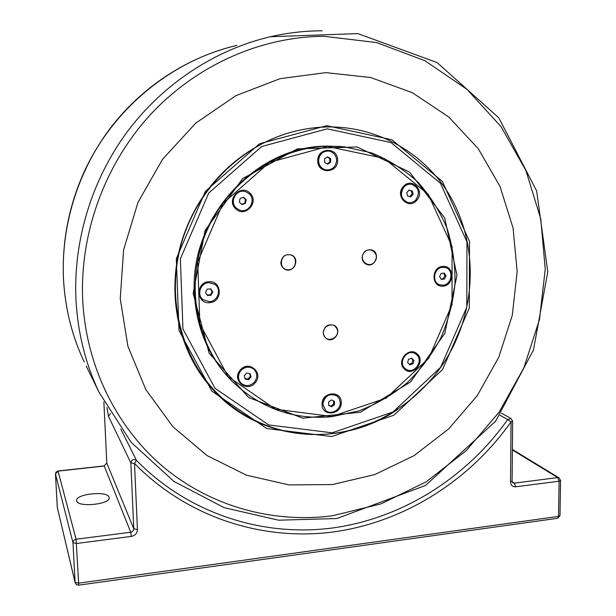 <?xml version="1.0" encoding="UTF-8"?>
<svg xmlns="http://www.w3.org/2000/svg" width="616" height="616" viewBox="0 0 616 616"><rect width="100%" height="100%" fill="white"/><g stroke="black" fill="none" stroke-linecap="round" stroke-linejoin="round"><path stroke-width="0.92" d="M249.534 373.55L250.373 376.345L247.963 379.063L245.06 378.555M243.228 197.413L245.515 199.599L244.683 203.218L241.572 204.227M409.001 190.105L411.188 190.637L412.05 194.025L409.786 196.581M411.288 358.296L412.851 359.798L412.035 363.147L409.24 364.187M333.572 400.916L333.618 404.088L330.754 406.09L328.69 405.089M443.512 273.211L444.875 275.652L443.274 278.732L440.94 278.894M327.227 157.049L329.699 158.458L329.76 162.116L327.111 163.848M210.526 288.904L212.158 291.483L210.449 294.771L207.13 294.995M211.065 295.218L207.43 295.464L205.505 292.423L207.222 289.127L210.857 288.881L212.774 291.922L211.065 295.218L210.449 294.771M212.774 291.922L212.158 291.483M330.6 158.566L330.653 162.231L327.681 164.172L324.647 162.447L324.586 158.774L327.566 156.834L330.6 158.566L329.699 158.458M445.999 276.03L444.398 279.117L441.195 279.341L439.585 276.461L441.187 273.365L444.398 273.15L445.999 276.03L444.875 275.652M334.496 404.774L331.624 406.783L328.69 405.359L328.636 401.925L331.516 399.915L334.442 401.339L334.496 404.774L333.618 404.088M331.624 406.783L330.754 406.09M413.906 360.368L413.082 363.725L409.971 364.888L407.677 362.693L408.493 359.336L411.611 358.173L413.906 360.368L412.851 359.798M413.082 363.725L412.035 363.147M412.258 190.814L413.128 194.209L410.803 196.827L407.607 196.057L406.729 192.654L409.055 190.036L411.188 190.637M413.128 194.209L412.05 194.025M241.919 204.558L239.285 202.048L240.125 198.414L243.59 197.297L246.215 199.807L245.384 203.442L241.919 204.558M248.656 379.71L245.23 379.102L244.221 375.768L246.639 373.034L250.073 373.642L251.074 376.977L248.656 379.71L247.963 379.063M251.074 376.977L250.373 376.345M325.795 72.634L279.995 78.686L235.812 95.711L195.857 123.046L162.555 159.282L137.976 202.387L123.608 249.811L120.243 298.714L127.897 346.223L145.876 389.651L172.88 426.711L207.145 455.64L246.608 475.244L289.112 484.915L332.509 484.561L374.759 474.566L414.014 455.671L448.656 428.921L477.292 395.603L498.798 357.18L512.296 315.269L517.163 271.61L513.074 228.035L500.015 186.456L478.324 148.795L448.702 116.948L412.297 92.677L370.67 77.524L325.795 72.634M397.459 409.602C340.509 448.795 258.073 441.895 211.519 388.011C174.505 347.024 163.817 280.765 187.464 225.525C206.06 181.143 241.919 147.971 286.471 133.61C237.761 148.887 196.489 191.399 181.566 242.889C166.767 294.425 179.287 350.774 212.081 387.81C242.165 421.998 287.564 438.607 331.208 433.672C379.633 428.228 424.224 397.628 448.972 354.423C473.496 311.08 477.261 256.88 457.927 211.881C436.736 160.761 383.391 125.279 325.964 127.004C313.02 127.312 299.853 129.514 286.471 133.61M326.657 125.687L259.59 143.736L205.328 191.399L176.33 258.689L179.002 330.538L211.912 391.199L266.828 428.567L331.724 436.536L393.971 415.184L442.558 369.523L469.307 308.031L469.515 241.403L442.427 181.458L391.899 139.77L326.657 125.687M209.455 301.671L203.072 299.692C196.404 294.848 200.47 282.806 208.832 282.652L214.715 284.292C221.899 288.858 218.072 301.47 209.455 301.671M203.157 299.753L202.941 299.592C196.273 294.748 200.339 282.713 208.693 282.559L214.484 284.13M330.653 162.231L329.76 162.116M318.58 160.822C319.234 154.354 322.622 151.089 328.759 151.012C333.549 151.998 336.167 155.055 336.621 160.191C335.889 166.867 332.347 170.101 326.01 169.908C321.483 168.776 319.003 165.75 318.58 160.822M326.095 169.924L325.81 169.877C321.283 168.746 318.811 165.719 318.387 160.799C319.019 154.377 322.376 151.113 328.467 150.982M444.398 279.117L443.274 278.732M442.788 267.282L445.684 267.652C454.208 270.008 451.721 285.008 442.796 285.185L439.616 284.731C431.315 282.143 433.987 267.406 442.788 267.282M439.601 284.723L439.362 284.638C431.077 282.059 433.741 267.321 442.534 267.205L445.43 267.575M340.263 402.479C340.702 409.902 330.954 415.292 325.725 410.472L322.838 404.227C324.74 395.572 329.506 392.839 337.137 396.019L339.416 398.845L340.263 402.479M325.71 410.456L322.645 404.073C324.547 395.426 329.314 392.692 336.937 395.872L336.937 395.872M291.445 254.986L291.545 255.032C299.114 258.004 295.58 270.963 287.495 269.947L284.985 269.284M287.595 269.716C278.263 269.385 279.957 253.607 289.227 254.716C298.544 255.116 296.82 270.786 287.595 269.716M371.748 249.919L371.818 249.942C380.65 252.652 375.206 267.891 366.651 264.418M363.802 253.068C368.961 245.053 380.572 253.807 374.921 261.384C369.823 269.377 358.135 260.699 363.802 253.068M334.249 325.41L337.121 328.682C340.14 334.927 332.086 342.473 326.449 338.661M336.975 328.844C340.84 337.037 327.312 343.944 324.024 335.42C320.12 327.181 333.749 320.297 336.975 328.844M331.785 416.701L358.812 410.903C376.23 404.235 392.253 394.941 406.883 383.029C420.428 369.839 431.716 354.87 440.74 338.122C448.279 320.659 453.037 302.51 455.001 283.676C455.293 264.78 452.668 246.4 447.124 228.544C439.955 211.334 430.191 195.842 417.833 182.066C404.15 169.593 388.673 159.844 371.386 152.83L344.059 146.77L327.389 146.177C276.461 147.617 226.134 183.137 205.49 234.034C184.8 284.908 196.227 344.845 231.647 380.804C259.96 408.169 293.339 420.135 331.785 416.701M232.632 381.797L230.992 380.157C208.347 356.533 196.127 327.381 194.34 292.7C189.874 217.718 255.625 146.177 326.495 146.1L340.91 146.485M240.841 382.99L240.995 383.137C237.676 379.117 237.668 374.89 240.979 370.447C245.23 366.489 249.565 366.112 253.969 369.315C257.573 373.335 257.68 377.654 254.285 382.274C249.873 386.348 245.438 386.632 240.995 383.137L240.841 382.99C237.522 378.979 237.522 374.751 240.825 370.308C245.068 366.358 249.388 365.981 253.792 369.161M255.024 382.936C246.546 393.27 231.115 379.679 240.386 369.916C248.98 359.582 264.249 373.281 255.024 382.936M209.555 302.664C196.219 304.15 195.441 282.12 208.87 281.743C222.199 280.395 222.869 302.233 209.555 302.664M239.57 210.064L236.151 208.008C228.921 201.802 236.19 188.535 245.16 191.545M235.728 208.793C225.672 199.946 240.64 183.46 249.919 193.124C259.852 201.963 245.068 218.341 235.728 208.793M317.771 160.868C317.078 147.339 337.93 146.708 337.622 160.168C338.323 173.566 317.563 174.39 317.771 160.868M407.969 202.502L407.707 202.448C400.816 199.268 399.438 194.156 403.58 187.118C405.759 184.8 408.331 183.845 411.303 184.253M403.318 186.548C411.58 176.6 425.579 191.091 416.747 200.323C408.593 210.279 394.433 195.888 403.318 186.548M442.912 266.428C454.685 265.203 454.654 285.77 442.927 286.117C431.146 287.456 431.085 266.728 442.912 266.428M406.206 369.315L404.658 368.183C397.536 362.062 406.891 348.564 414.853 353.461L414.876 353.476M417.394 354.146C426.08 361.838 412.551 377.423 404.412 369.061C395.618 361.369 409.309 345.684 417.394 354.146M341.226 402.464C341.903 414.968 321.845 417.063 322.053 404.389C321.39 391.776 341.534 389.836 341.226 402.464M331.878 416.485L275.498 409.217L228.066 376.507L199.854 323.847L197.721 261.754L222.769 203.665L269.538 162.385L327.496 146.5L384.138 158.381L428.259 194.356L452.082 246.469L452.044 304.62L428.69 358.335L386.194 398.113L331.878 416.485M362.146 257.68C363.04 251.651 366.289 249.087 371.91 249.973C380.842 252.722 375.152 268.114 366.589 264.395C363.81 263.147 362.331 260.907 362.146 257.68M323.2 332.725C324.478 325.949 328.205 323.539 334.388 325.487C342.619 329.93 334.103 343.959 326.395 338.631L324.078 336.128L323.2 332.725M280.865 262.685C281.897 256.179 285.485 253.638 291.622 255.062C300.7 258.759 293.478 273.966 284.892 269.238C282.382 267.852 281.042 265.665 280.865 262.685M193.155 293.316L209.14 353.191L248.733 397.566L302.864 418.179L360.406 412.227L410.626 381.928L444.783 333.387L456.972 275.329L444.737 218.018L409.548 172.087L357.165 146.97L297.389 148.856L242.642 178.594L205.066 230.5L193.155 293.316M332.139 432.809L268.684 424.94L215.046 388.35L182.944 329.029L180.373 258.828L208.701 193.093L261.692 146.516L327.212 128.836L390.991 142.542L440.44 183.268L466.974 241.903L466.797 307.107L440.617 367.298L393.054 411.965L332.139 432.809M404.889 368.314C397.759 362.193 407.122 348.687 415.084 353.584L416.685 354.762C423.862 361.014 414.16 374.559 406.237 369.33L404.889 368.314M416.023 199.676C413.736 202.102 411.041 203.041 407.946 202.495C401.047 199.315 399.668 194.202 403.811 187.156C406.006 184.831 408.585 183.876 411.557 184.292C418.711 187.333 420.197 192.462 416.023 199.676M249.195 193.809C256.672 200.331 248.487 213.898 239.416 210.01L236.298 208.054C229.006 201.794 236.475 188.434 245.476 191.638L249.195 193.809M246.215 199.807L245.515 199.599M245.384 203.442L244.683 203.218M109.078 497.135L109.201 497.69C110.572 504.319 77.762 507.684 76.692 500.97L76.623 500.562C75.529 493.917 107.423 490.613 109.078 497.135M512.381 449.973L557.688 477.593L559.097 481.204L560.552 480.465L559.112 477.893L557.688 477.593L514.322 483.144L512.135 481.689M560.552 480.495L559.99 515.6L558.543 516.4L557.634 518.287L78.602 585.169L78.648 583.167L75.09 582.328L75.16 582.828L57.311 507.499M511.064 421.852L512.651 421.175L511.111 418.564L507.676 419.55L511.064 421.852L510.525 481.958C510.81 485.269 512.527 486.886 515.661 486.809L559.097 481.204L558.543 516.4L78.648 583.167L76.068 539.239C74.097 539.678 73.065 540.84 72.965 542.719L76.546 543.489L131.347 536.413C135.181 535.55 137.214 533.264 137.43 529.537L134.511 463.494L136.436 460.321C133.533 458.751 131.67 459.605 130.838 462.885L134.511 463.494C187.626 517.679 262.855 541.348 333.749 531.908C404.75 521.952 469.515 480.588 511.064 421.852M58.058 471.125L56.125 471.987L55.455 474.02L58.058 471.125L104.258 466.019L130.754 532.239L76.068 539.239L58.058 471.125M55.448 473.904L57.38 508.038M324.216 36.321L376.599 42.558L424.971 60.745L467.074 89.436L501.139 126.757L525.948 170.624L540.748 218.849L545.237 269.215L539.47 319.581L523.846 367.898L499.075 412.22L466.12 450.735L426.241 481.789L380.965 503.903L332.101 515.854C273.712 523.307 212.389 507.099 164.849 468.214C117.633 429.067 86.34 367.66 82.744 300.731C79.487 233.826 104.689 164.31 150.704 114.368C196.981 64.634 261.646 36.529 324.216 36.321M75.984 300.1C77.816 332.963 85.501 363.686 99.03 392.284L131.162 442.303L173.897 481.396L224.132 507.661L278.578 520.197L336.813 518.533L425.525 485.462L495.626 421.198L533.502 349.873L547.778 271.787L536.644 190.914L498.837 117.849L437.183 62.616L357.858 33.603L270.486 36.721C215.438 49.557 163.379 83.507 127.35 131.662C91.599 180.011 73.112 241.164 75.984 300.1M322.145 30.8C304.912 30.808 287.695 32.779 270.486 36.721M63.525 279.572C60.884 227.05 77.262 172.796 109.047 129.876C141.087 87.133 187.503 56.918 236.898 45.384C171.81 60.445 112.797 108.701 83.668 172.911C68.53 207.184 61.808 242.719 63.51 279.51C65.181 308.793 72.087 336.282 84.238 361.969C72.103 336.313 65.204 308.847 63.525 279.572M86.24 366.081L99.03 392.284M72.965 542.719L75.09 582.328L57.319 507.615L55.455 474.02L72.965 542.719M499.961 415.238L507.676 419.55C466.682 477.477 402.764 518.233 332.748 527.966C262.832 537.198 188.712 513.767 136.436 460.321L120.813 429.075M106.984 407.576L108.485 416.347L130.838 462.885L133.787 528.813L106.822 463.155L103.873 401.925M515.661 486.809L514.322 483.144L512.766 482.782L512.096 481.165L512.643 421.205M110.48 413.528L108.485 416.347M510.525 481.958L512.096 481.165M104.166 465.896L106.799 463.07L104.166 465.896L57.996 470.994M137.43 529.537L133.787 528.813C133.68 530.669 132.671 531.808 130.754 532.239L131.347 536.413M106.814 462.978L103.858 401.894M212.081 387.81L204.935 379.972M230.992 380.157L231.647 380.804M559.112 477.893L512.389 449.449M75.16 582.813L76.415 584.669L78.602 585.169M501.393 413.182L511.111 418.564M557.634 518.287L559.99 515.638"/></g></svg>
